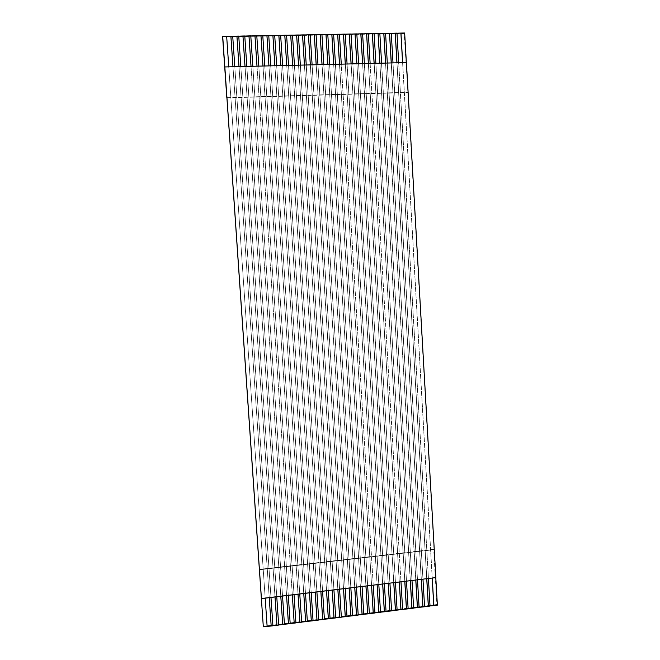 <?xml version="1.0" encoding="UTF-8"?>
<svg xmlns="http://www.w3.org/2000/svg" width="660" height="660" viewBox="0 0 660 660"><rect width="100%" height="100%" fill="white"/><g stroke="black" fill="none" stroke-linecap="round" stroke-linejoin="round"><path stroke-width="0.49" stroke-dasharray="3.3 2.47" d="M436.87 604.527L437.225 604.964L263.315 626.794L437.225 604.964L434.065 549.664L437.374 605.146L434.065 549.664L259.397 569.786L434.065 549.664L404.522 33.148L434.065 549.664L259.363 569.374L433.711 549.31L436.87 604.527L263.2 626.315L436.87 604.527M222.692 36.531L404.522 33.148L222.626 36.902L404.2 33.511L407.905 92.276L404.522 33.148L222.692 36.531M396.99 62.865L398.698 62.824L428.431 578.416L426.789 578.614L396.99 62.807L426.789 578.614L421.319 579.274L391.298 62.997L393.005 62.898L422.969 579.158L393.005 62.956L396.99 62.865L391.298 62.939L421.319 579.274L415.841 580.016L385.597 63.137L387.313 63.096L417.491 579.818L387.313 63.096L391.298 62.997L385.597 63.079L415.841 579.934L410.347 580.684L379.888 63.277L381.604 63.236L411.997 580.486L381.604 63.236L385.597 63.137L379.879 63.212L410.347 580.594L404.844 581.344L374.154 63.409L375.878 63.368L406.494 581.146L375.878 63.368L379.888 63.277L374.154 63.352L404.836 581.262L399.325 582.013L368.42 63.55L370.144 63.508L400.983 581.807L370.144 63.508L374.154 63.409L368.412 63.492L399.325 581.922L393.797 582.673L362.67 63.69L364.394 63.591L395.455 582.475L364.394 63.649L368.42 63.55L362.662 63.632L393.789 582.59L388.261 583.341L356.903 63.83L358.636 63.789L389.92 583.143L358.636 63.789L362.67 63.69L356.903 63.772L388.253 583.259L382.709 584.009L351.128 63.971L352.861 63.863L384.376 583.811L352.861 63.929L356.903 63.83L351.128 63.904L382.701 583.927L377.149 584.678L345.345 64.111L347.077 64.003L378.815 584.48L347.077 64.061L351.128 63.971L345.337 64.045L377.14 584.595L371.572 585.354L339.545 64.243L341.286 64.201L373.246 585.148L341.286 64.201L345.345 64.111L339.537 64.185L371.563 585.263L365.986 586.022L333.729 64.383L335.478 64.342L367.661 585.824L335.478 64.342L339.545 64.243L333.729 64.325L365.978 585.94L360.393 586.699L327.904 64.523L329.653 64.424L362.068 586.492L329.653 64.482L333.729 64.383L327.904 64.465L360.385 586.616L354.783 587.375L322.063 64.672L323.821 64.622L356.466 587.169L323.821 64.622L327.904 64.523L322.063 64.606L354.775 587.284L349.165 588.052L316.214 64.812L317.971 64.705L350.848 587.845L317.971 64.763L322.063 64.672L316.214 64.746L349.156 587.961L343.53 588.728L310.357 64.952L312.114 64.845L345.221 588.522L312.114 64.911L316.214 64.812L310.349 64.886L343.522 588.646L337.887 589.405L304.483 65.093L306.248 65.051L339.578 589.207L306.248 65.051L310.357 64.952L304.474 65.035L337.879 589.322L332.236 590.089L298.592 65.233L300.358 65.134L333.927 589.883L300.358 65.191L304.483 65.093L298.592 65.175L332.227 590.007L326.568 590.774L292.693 65.373L294.467 65.332L328.267 590.568L294.467 65.332L298.592 65.233L292.685 65.315L326.56 590.683L320.884 591.459L286.778 65.522L288.552 65.414L322.591 591.253L288.552 65.472L292.693 65.373L286.778 65.456L320.884 591.368L315.2 592.144L280.855 65.662L282.637 65.621L316.907 591.938L282.637 65.621L286.778 65.522L280.855 65.604L315.191 592.053L309.499 592.828L274.915 65.802L276.697 65.703L311.207 592.622L276.697 65.761L280.855 65.662L274.915 65.744L309.49 592.738L303.781 593.513L268.966 65.95L270.748 65.843L305.498 593.307L270.748 65.901L274.915 65.802L268.958 65.885L303.773 593.431L298.056 594.206L263.002 66.091L264.792 65.984L299.772 594L264.792 66.049L268.966 65.95L262.993 66.033L298.048 594.115L292.314 594.899L257.029 66.231L258.819 66.132L294.038 594.685L258.819 66.19L263.002 66.091L257.021 66.173L292.314 594.808L286.572 595.584L251.031 66.379L252.829 66.272L288.296 595.378L252.829 66.338L257.029 66.231L251.031 66.322L286.564 595.501L280.805 596.285L245.033 66.52L246.832 66.421L282.538 596.071L246.832 66.478L251.031 66.379L245.025 66.462L280.797 596.194L275.03 596.978L239.019 66.668L240.826 66.627L276.763 596.772L240.826 66.627L245.033 66.52L239.011 66.61L275.03 596.887L269.247 597.671L232.988 66.817L234.795 66.709L270.979 597.465L234.795 66.767L239.019 66.668L232.98 66.751L269.239 597.589L261.409 598.529L265.188 598.166L228.756 66.858L265.18 598.076L428.439 578.506L398.698 62.824L406.42 62.576L402.666 62.725L432.259 578.044L402.666 62.725L396.99 62.865M435.798 577.533L428.431 578.416L435.798 577.533M224.829 67.006L232.988 66.817L224.829 67.006M430.023 605.962L396.916 33.223L430.023 605.962M424.561 606.647L391.215 33.33L424.561 606.647M419.092 607.332L385.506 33.437L419.092 607.332M413.614 608.025L379.789 33.544L413.614 608.025M408.127 608.71L374.055 33.643L408.127 608.71M402.625 609.403L368.305 33.751L402.625 609.403M397.114 610.096L362.546 33.858L397.114 610.096M391.586 610.789L356.779 33.965L391.586 610.789M386.05 611.482L350.996 34.072L386.05 611.482M380.507 612.183L345.197 34.188L380.507 612.183M374.946 612.876L339.388 34.295L374.946 612.876M369.377 613.577L333.572 34.403L369.377 613.577M363.792 614.279L327.739 34.51L363.792 614.279M358.207 614.98L321.89 34.617L358.207 614.98M352.597 615.681L316.033 34.724L352.597 615.681M346.987 616.39L310.167 34.831L346.987 616.39M341.352 617.1L304.285 34.947L341.352 617.1M335.717 617.801L298.386 35.054L335.717 617.801M330.066 618.511L292.479 35.161L330.066 618.511M324.406 619.229L286.564 35.277L324.406 619.229M318.73 619.938L280.624 35.384L318.73 619.938M313.046 620.656L274.684 35.492L313.046 620.656M307.346 621.365L268.719 35.607L307.346 621.365M301.637 622.083L262.746 35.714L301.637 622.083M295.911 622.801L256.765 35.83L295.911 622.801M290.177 623.527L250.767 35.937L290.177 623.527M284.435 624.244L244.753 36.053L284.435 624.244M278.677 624.97L238.73 36.16L278.677 624.97M272.91 625.688L232.691 36.275L272.91 625.688M267.127 626.414L226.644 36.391L267.127 626.414M226.9 97.639L407.905 92.276L226.9 97.639M226.916 97.911L407.583 92.549L226.916 97.911M232.963 66.751L269.222 597.679L232.963 66.751M238.986 66.61L275.005 596.978L238.986 66.61M245 66.462L280.78 596.285L245 66.462M251.006 66.322L286.539 595.592L251.006 66.322M256.988 66.173L292.289 594.899L256.988 66.173M262.969 66.033L298.023 594.206L262.969 66.033M268.925 65.885L303.748 593.521L268.925 65.885M274.873 65.744L309.457 592.828L274.873 65.744M280.813 65.604L315.158 592.144L280.813 65.604M286.737 65.456L320.851 591.459L286.737 65.456M292.644 65.315L326.527 590.774L292.644 65.315M298.543 65.175L332.195 590.098L298.543 65.175M304.433 65.035L337.846 589.413L304.433 65.035M310.307 64.894L343.489 588.736L310.307 64.894M316.165 64.746L349.115 588.052L316.165 64.746M322.014 64.606L354.733 587.375L322.014 64.606M327.847 64.465L360.343 586.707L327.847 64.465M333.671 64.325L365.937 586.03L333.671 64.325M339.479 64.185L371.522 585.354L339.479 64.185M345.279 64.045L377.091 584.686L345.279 64.045M351.07 63.913L382.651 584.017L351.07 63.913M356.837 63.772L388.204 583.349L356.837 63.772M362.604 63.632L393.739 582.681L362.604 63.632M368.354 63.492L399.267 582.013L368.354 63.492M374.088 63.352L404.778 581.353L374.088 63.352M379.813 63.22L410.281 580.693L379.813 63.22M385.522 63.079L415.775 580.024L385.522 63.079M391.223 62.939L421.253 579.364L391.223 62.939M396.916 62.807L426.723 578.713L396.916 62.807M402.592 62.667L432.185 578.053L402.592 62.667"/><path stroke-width="0.99" d="M263.315 626.794L222.717 36.383L224.829 67.006L222.717 36.383L226.66 36.308L222.692 36.531L263.315 626.794L267.135 626.53L265.188 598.166L267.135 626.53L263.315 626.794M226.825 97.911L222.626 36.902L226.825 97.911M398.689 62.766L396.982 33.14L395.274 33.173L396.99 62.807L395.274 33.173L396.982 33.14L398.689 62.766M426.797 578.705L428.389 606.276L430.023 606.07L428.439 578.506L430.023 606.07L424.561 606.647L428.389 606.276L426.797 578.705M406.354 62.576L404.662 33L400.966 33.066L402.666 62.667L400.966 33.066L404.662 33L406.354 62.576M432.259 578.044L433.843 605.591L437.374 605.146L435.798 577.615L437.374 605.146L430.023 605.962L433.843 605.591L432.259 578.044M393.005 62.898L391.281 33.247L389.573 33.281L391.298 62.939L389.573 33.281L391.281 33.247L393.005 62.898M421.327 579.356L422.928 606.961L424.57 606.755L422.969 579.158L424.57 606.755L419.092 607.332L422.928 606.961L421.327 579.356M387.304 63.038L385.572 33.355L383.856 33.388L385.597 63.079L383.856 33.388L385.572 33.355L387.304 63.038M415.841 580.016L417.458 607.645L419.1 607.439L417.491 579.818L419.1 607.439L413.614 608.025L417.458 607.645L415.841 580.016M381.596 63.17L379.846 33.462L378.13 33.495L379.879 63.212L378.13 33.495L379.846 33.462L381.596 63.17M410.347 580.684L411.98 608.338L413.622 608.124L411.997 580.486L413.622 608.124L408.127 608.71L411.98 608.338L410.347 580.684M375.87 63.31L374.113 33.569L372.388 33.602L374.154 63.352L372.388 33.602L374.113 33.569L375.87 63.31M404.844 581.344L406.486 609.023L408.136 608.817L406.494 581.146L408.136 608.817L402.625 609.403L406.486 609.023L404.844 581.344M370.136 63.451L368.362 33.676L366.638 33.709L368.412 63.492L366.638 33.709L368.362 33.676L370.136 63.451M399.325 582.013L400.975 609.716L402.633 609.51L400.983 581.807L402.633 609.51L397.114 610.096L400.975 609.716L399.325 582.013M364.394 63.591L362.604 33.784L360.88 33.817L362.662 63.632L360.88 33.817L362.604 33.784L364.394 63.591M393.797 582.673L395.464 610.409L397.114 610.203L395.455 582.475L397.114 610.203L391.586 610.789L395.464 610.409L393.797 582.673M358.627 63.731L356.837 33.891L355.096 33.924L356.903 63.772L355.096 33.924L356.837 33.891L358.627 63.731M388.261 583.341L389.936 611.102L391.594 610.896L389.92 583.143L391.594 610.896L386.05 611.482L389.936 611.102L388.261 583.341M352.861 63.863L351.046 33.998L349.313 34.031L351.128 63.904L349.313 34.031L351.046 33.998L352.861 63.863M382.709 584.009L384.392 611.795L386.059 611.589L384.376 583.811L386.059 611.589L380.507 612.183L384.392 611.795L382.709 584.009M347.077 64.003L345.254 34.105L343.513 34.139L345.337 64.045L343.513 34.139L345.254 34.105L347.077 64.003M377.149 584.678L378.848 612.496L380.515 612.29L378.815 584.48L380.515 612.29L374.946 612.876L378.848 612.496L377.149 584.678M341.278 64.144L339.446 34.213L337.697 34.246L339.537 64.185L337.697 34.246L339.446 34.213L341.278 64.144M371.572 585.354L373.279 613.198L374.954 612.983L373.246 585.148L374.954 612.983L369.377 613.577L373.279 613.198L371.572 585.354M335.47 64.284L333.622 34.32L331.873 34.353L333.729 64.325L331.873 34.353L333.622 34.32L335.47 64.284M365.986 586.022L367.711 613.891L369.385 613.684L367.661 585.824L369.385 613.684L363.792 614.279L367.711 613.891L365.986 586.022M329.653 64.424L327.789 34.427L326.032 34.46L327.904 64.465L326.032 34.46L327.789 34.427L329.653 64.424M360.393 586.699L362.125 614.592L363.8 614.386L362.068 586.492L363.8 614.386L358.207 614.98L362.125 614.592L360.393 586.699M323.812 64.564L321.94 34.534L320.183 34.567L322.063 64.606L320.183 34.567L321.94 34.534L323.812 64.564M354.783 587.375L356.532 615.302L358.207 615.087L356.466 587.169L358.207 615.087L352.597 615.681L356.532 615.302L354.783 587.375M317.971 64.705L316.082 34.65L314.317 34.675L316.214 64.746L314.317 34.675L316.082 34.65L317.971 64.705M349.165 588.052L350.922 616.003L352.605 615.788L350.848 587.845L352.605 615.788L346.987 616.39L350.922 616.003L349.165 588.052M312.114 64.845L310.208 34.757L308.443 34.79L310.349 64.886L308.443 34.79L310.208 34.757L312.114 64.845M343.53 588.728L345.304 616.712L346.987 616.498L345.221 588.522L346.987 616.498L341.352 617.1L345.304 616.712L343.53 588.728M306.24 64.985L304.326 34.864L302.56 34.897L304.474 65.035L302.56 34.897L304.326 34.864L306.24 64.985M337.887 589.405L339.669 617.413L341.36 617.207L339.578 589.207L341.36 617.207L335.717 617.801L339.669 617.413L337.887 589.405M300.358 65.134L298.427 34.972L296.653 35.005L298.592 65.175L296.653 35.005L298.427 34.972L300.358 65.134M332.236 590.089L334.026 618.123L335.725 617.909L333.927 589.883L335.725 617.909L330.066 618.511L334.026 618.123L332.236 590.089M294.459 65.274L292.52 35.087L290.738 35.12L292.685 65.315L290.738 35.12L292.52 35.087L294.459 65.274M326.568 590.774L328.375 618.832L330.074 618.618L328.267 590.568L330.074 618.618L324.406 619.229L328.375 618.832L326.568 590.774M288.552 65.414L286.597 35.194L284.815 35.227L286.778 65.456L284.815 35.227L286.597 35.194L288.552 65.414M320.884 591.459L322.707 619.55L324.406 619.336L322.591 591.253L324.406 619.336L318.73 619.938L322.707 619.55L320.884 591.459M282.628 65.554L280.657 35.302L278.875 35.335L280.855 65.604L278.875 35.335L280.657 35.302L282.628 65.554M315.2 592.144L317.031 620.26L318.739 620.045L316.907 591.938L318.739 620.045L313.046 620.656L317.031 620.26L315.2 592.144M276.697 65.703L274.709 35.417L272.926 35.45L274.915 65.744L272.926 35.45L274.709 35.417L276.697 65.703M309.499 592.828L311.338 620.977L313.054 620.763L311.207 592.622L313.054 620.763L307.346 621.365L311.338 620.977L309.499 592.828M270.748 65.843L268.752 35.525L266.962 35.557L268.958 65.885L266.962 35.557L268.752 35.525L270.748 65.843M303.781 593.513L305.638 621.687L307.354 621.472L305.498 593.307L307.354 621.472L301.637 622.083L305.638 621.687L303.748 593.521M264.792 65.984L262.779 35.64L260.98 35.673L262.993 66.033L260.98 35.673L262.779 35.64L264.792 65.984M298.056 594.206L299.929 622.405L301.645 622.19L299.772 594L301.645 622.19L295.911 622.801L299.929 622.405L298.056 594.206M258.819 66.132L256.789 35.747L254.991 35.78L257.021 66.173L254.991 35.78L256.789 35.747L258.819 66.132M292.314 594.899L294.203 623.131L295.919 622.908L294.038 594.685L295.919 622.908L290.177 623.527L294.203 623.131L292.289 594.899M252.829 66.272L250.792 35.863L248.985 35.896L251.031 66.322L248.985 35.896L250.792 35.863L252.829 66.272M286.572 595.584L288.469 623.848L290.185 623.634L288.296 595.378L290.185 623.634L284.435 624.244L288.469 623.848L286.572 595.584M246.832 66.421L244.777 35.97L242.971 36.003L245.025 66.462L242.971 36.003L244.777 35.97L246.832 66.421M280.805 596.285L282.719 624.566L284.443 624.352L282.538 596.071L284.443 624.352L278.677 624.97L282.719 624.566L280.78 596.285M240.817 66.561L238.755 36.086L236.94 36.118L239.011 66.61L236.94 36.118L238.755 36.086L240.817 66.561M275.03 596.978L276.952 625.292L278.685 625.078L276.763 596.772L278.685 625.078L272.91 625.688L276.952 625.292L275.005 596.978M234.795 66.709L232.716 36.193L230.901 36.226L232.98 66.751L230.901 36.226L232.716 36.193L234.795 66.709M269.247 597.671L271.186 626.018L272.918 625.804L270.979 597.465L272.918 625.804L267.127 626.414L271.186 626.018L269.222 597.679M228.756 66.858L226.66 36.308L228.756 66.858M261.409 598.529L224.837 66.949L406.42 62.576L435.864 577.607L406.42 62.576L224.837 66.949L261.434 598.612L435.864 577.607L261.409 598.529M226.669 36.391L230.901 36.226L232.963 66.751L230.885 36.308L226.669 36.391M232.716 36.275L236.94 36.118L238.986 66.61L236.923 36.201L232.716 36.275M238.755 36.16L242.971 36.003L245 66.462L242.946 36.086L238.755 36.16M244.786 36.053L248.985 35.896L251.006 66.322L248.968 35.97L244.786 36.053M250.792 35.937L254.991 35.78L256.988 66.173L254.966 35.863L250.792 35.937M256.798 35.83L260.98 35.673L262.969 66.033L260.956 35.747L256.798 35.83M262.779 35.714L266.962 35.557L268.925 65.885L266.929 35.64L262.779 35.714M268.76 35.607L272.926 35.45L274.873 65.744L272.893 35.525L268.76 35.607M274.717 35.492L278.875 35.335L280.813 65.604L278.842 35.417L274.717 35.492M280.665 35.384L284.815 35.227L286.737 65.456L284.782 35.31L280.665 35.384M286.597 35.277L290.738 35.12L292.644 65.315L290.705 35.194L286.597 35.277M292.52 35.161L296.653 35.005L298.543 65.175L296.62 35.087L292.52 35.161M298.435 35.054L302.56 34.897L304.433 65.035L302.519 34.98L298.435 35.054M304.326 34.947L308.443 34.79L310.307 64.894L308.401 34.864L304.326 34.947M310.216 34.831L314.317 34.675L316.165 64.746L314.275 34.757L310.216 34.831M316.082 34.724L320.183 34.567L322.014 64.606L320.141 34.65L316.082 34.724M321.948 34.617L326.032 34.46L327.847 64.465L325.99 34.543L321.948 34.617M327.789 34.51L331.873 34.353L333.671 64.325L331.823 34.435L327.789 34.51M333.63 34.403L337.697 34.246L339.479 64.185L337.648 34.328L333.63 34.403M339.446 34.287L343.513 34.139L345.279 64.045L343.456 34.213L339.446 34.287M345.254 34.18L349.313 34.031L351.07 63.913L349.255 34.105L345.254 34.18M351.054 34.072L355.096 33.924L356.837 63.772L355.047 33.998L351.054 34.072M356.837 33.965L360.88 33.817L362.604 63.632L360.814 33.891L356.837 33.965M362.612 33.858L366.638 33.709L368.354 63.492L366.58 33.784L362.612 33.858M368.371 33.751L372.388 33.602L374.088 63.352L372.331 33.676L368.371 33.751M374.121 33.643L378.13 33.495L379.813 63.22L378.064 33.569L374.121 33.643M379.855 33.536L383.856 33.388L385.522 63.079L383.79 33.47L379.855 33.536M385.58 33.429L389.573 33.281L391.223 62.939L389.507 33.363L385.58 33.429M391.289 33.33L395.274 33.173L396.916 62.807L395.208 33.256L391.289 33.33M396.99 33.223L400.966 33.066L402.592 62.667L400.9 33.148L396.99 33.223M286.539 595.592L288.428 623.741L286.539 595.592M298.023 594.206L299.887 622.306L298.023 594.206M309.457 592.828L311.297 620.87L309.457 592.828M315.158 592.144L316.99 620.153L315.158 592.144M320.851 591.459L322.666 619.443L320.851 591.459M326.527 590.774L328.325 618.733L326.527 590.774M332.195 590.098L333.985 618.024L332.195 590.098M337.846 589.413L339.62 617.314L337.846 589.413M343.489 588.736L345.254 616.605L343.489 588.736M349.115 588.052L350.873 615.904L349.115 588.052M354.733 587.375L356.474 615.194L354.733 587.375M360.343 586.707L362.068 614.493L360.343 586.707M365.937 586.03L367.653 613.792L365.937 586.03M371.522 585.354L373.222 613.09L371.522 585.354M377.091 584.686L378.782 612.397L377.091 584.686M382.651 584.017L384.334 611.696L382.651 584.017M388.204 583.349L389.87 611.003L388.204 583.349M393.739 582.681L395.398 610.31L393.739 582.681M399.267 582.013L400.909 609.617L399.267 582.013M404.778 581.353L406.411 608.924L404.778 581.353M410.281 580.693L411.906 608.239L410.281 580.693M415.775 580.024L417.384 607.546L415.775 580.024M421.253 579.364L422.854 606.862L421.253 579.364M426.723 578.713L428.315 606.177L426.723 578.713M432.185 578.053L433.76 605.492L432.185 578.053"/></g></svg>
